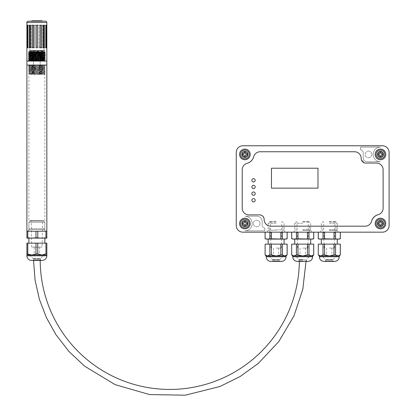 <?xml version="1.0" encoding="UTF-8"?>
<svg xmlns="http://www.w3.org/2000/svg" width="416" height="416" viewBox="0 0 416 416"><rect width="100%" height="100%" fill="white"/><g stroke="black" fill="none" stroke-linecap="round" stroke-linejoin="round"><path stroke-width="0.31" stroke-dasharray="2.08 1.56" d="M276.12 232.17L267.66 232.17L276.12 232.17M276.12 230.214L268.481 230.214L276.12 230.214M276.12 244.13L268.143 244.13L276.12 244.13M265.086 238.794L284.097 239.08L276.12 239.08L282.391 238.794L282.391 232.17L280.847 232.17L287.118 232.17L282.391 232.17M266.152 255.96L286.088 255.96M276.12 248.071L281.32 248.071L276.12 248.071M268.83 255.96L272.288 259.418L272.464 260.806L271.861 261.409L280.379 261.409L279.776 260.806L272.464 260.806L279.776 260.806L279.776 259.844L272.464 259.844L279.776 259.844L279.952 259.418L272.288 259.418L279.952 259.418L283.41 255.96M270.806 261.409L281.434 261.409M276.12 229.882L284.097 229.882L276.12 229.882M276.12 223.288L268.143 223.288L276.12 223.288M276.12 222.066L269.365 222.066L276.12 222.066M276.12 221.536L269.5 221.536L276.12 221.536M269.849 232.17L280.847 232.17L269.849 232.17L269.849 238.794M265.086 254.894L267.488 255.96L269.849 254.894L276.12 255.96L280.847 254.894L282.391 254.894L284.752 255.96L287.154 254.894M280.847 238.794L280.847 232.17M282.391 238.794L284.752 239.08L287.154 238.794M287.118 238.794L287.118 232.17M266.152 239.08L286.088 239.08M265.122 232.17L265.122 238.794M271.393 238.794L271.393 232.17M280.847 254.894L280.847 244.13L271.393 244.13L271.393 254.894M287.118 254.894L287.118 244.13L282.391 244.13L282.391 254.894M269.849 254.894L269.849 244.13L265.122 244.13L265.122 254.894M280.847 244.13L282.391 244.13M269.849 244.13L271.393 244.13M302.702 232.17L294.242 232.17L302.702 232.17M302.702 230.214L310.346 230.214L302.702 230.214M302.702 244.13L294.726 244.13L302.702 244.13M291.673 238.794L310.679 239.08L302.702 239.08L308.974 238.794L308.974 232.17L307.429 232.17L313.7 232.17L308.974 232.17M292.734 255.96L312.671 255.96M302.702 248.071L307.902 248.071L302.702 248.071M302.702 261.409L306.966 261.409L302.702 261.409M297.388 261.409L308.022 261.409M302.702 229.882L310.679 229.882L302.702 229.882M302.702 223.288L294.726 223.288L302.702 223.288M302.702 222.066L309.457 222.066L302.702 222.066M302.702 221.536L309.322 221.536L302.702 221.536M296.431 232.17L307.429 232.17L296.431 232.17L296.431 238.794M291.673 254.894L294.07 255.96L296.431 254.894L302.702 255.96L307.429 254.894L308.974 254.894L311.334 255.96L313.737 254.894M307.429 238.794L307.429 232.17M308.974 238.794L311.334 239.08L313.737 238.794M313.7 238.794L313.7 232.17M292.734 239.08L312.671 239.08M291.71 232.17L291.71 238.794M297.976 238.794L297.976 232.17M307.429 254.894L307.429 244.13L297.976 244.13L297.976 254.894M313.7 254.894L313.7 244.13L308.974 244.13L308.974 254.894M296.431 254.894L296.431 244.13L291.71 244.13L291.71 254.894M307.429 244.13L308.974 244.13M296.431 244.13L297.976 244.13M329.285 232.17L337.75 232.17L329.285 232.17M329.285 230.214L336.929 230.214L329.285 230.214M329.285 244.13L337.262 244.13L329.285 244.13M318.256 238.794L337.262 239.08L329.285 239.08L335.556 238.794L335.556 232.17L334.012 232.17L340.283 232.17L335.556 232.17M319.316 255.96L339.253 255.96M329.285 248.071L334.485 248.071L329.285 248.071M329.285 261.409L333.549 261.409L332.94 260.806L325.629 260.806L332.94 260.806L332.94 259.844L325.629 259.844L332.94 259.844L333.117 259.418L325.452 259.418L333.117 259.418L336.575 255.96M323.97 261.409L334.604 261.409M329.285 229.882L337.262 229.882L329.285 229.882M329.285 223.288L337.262 223.288L329.285 223.288M329.285 222.066L336.04 222.066L329.285 222.066M329.285 221.536L335.904 221.536L329.285 221.536M323.014 232.17L334.012 232.17L323.014 232.17L323.014 238.794M318.256 254.894L320.653 255.96L323.014 254.894L329.285 255.96L334.012 254.894L335.556 254.894L337.922 255.96L340.319 254.894M334.012 238.794L334.012 232.17M335.556 238.794L337.922 239.08L340.319 238.794M340.283 238.794L340.283 232.17M319.316 239.08L339.253 239.08M318.292 232.17L318.292 238.794M324.563 238.794L324.563 232.17M334.012 254.894L334.012 244.13L324.563 244.13L324.563 254.894M340.283 254.894L340.283 244.13L335.556 244.13L335.556 254.894M323.014 254.894L323.014 244.13L318.292 244.13L318.292 254.894M334.012 244.13L335.556 244.13M323.014 244.13L324.563 244.13M244.218 224.193L242.892 224.193L242.892 222.862L244.218 222.862L244.218 221.536L245.549 221.536L245.549 222.862L246.88 222.862L246.88 224.193L245.549 224.193L245.549 225.524L244.218 225.524L244.218 224.193M240.562 223.527A4.321 4.321 0 0 1 247.047 219.788A4.321 4.321 0 0 1 247.047 227.271A4.321 4.321 0 0 1 240.562 223.527M247.541 223.527A2.657 2.657 0 0 0 243.558 221.224A2.657 2.657 0 0 0 243.558 225.831A2.657 2.657 0 0 0 247.541 223.527A2.657 2.657 0 0 1 243.558 225.831A2.657 2.657 0 0 1 243.558 221.224A2.657 2.657 0 0 1 247.541 223.527A2.657 2.657 0 0 1 243.558 225.831A2.657 2.657 0 0 1 243.558 221.224A2.657 2.657 0 0 1 247.541 223.527A2.657 2.657 0 0 1 243.558 225.831A2.657 2.657 0 0 1 243.558 221.224A2.657 2.657 0 0 1 247.541 223.527A2.657 2.657 0 0 0 243.558 221.224A2.657 2.657 0 0 0 243.558 225.831A2.657 2.657 0 0 0 247.541 223.527A2.657 2.657 0 0 1 243.558 225.831A2.657 2.657 0 0 1 243.558 221.224A2.657 2.657 0 0 1 247.541 223.527M244.218 155.074L242.892 155.074L242.892 153.748L244.218 153.748L244.218 152.417L245.549 152.417L245.549 153.748L246.88 153.748L246.88 155.074L245.549 155.074L245.549 156.406L244.218 156.406L244.218 155.074M240.562 154.409A4.321 4.321 0 0 1 247.047 150.67A4.321 4.321 0 0 1 247.047 158.153A4.321 4.321 0 0 1 240.562 154.409M247.541 154.409A2.657 2.657 0 0 0 243.558 152.11A2.657 2.657 0 0 0 243.558 156.712A2.657 2.657 0 0 0 247.541 154.409A2.657 2.657 0 0 1 243.558 156.712A2.657 2.657 0 0 1 243.558 152.11A2.657 2.657 0 0 1 247.541 154.409A2.657 2.657 0 0 1 243.558 156.712A2.657 2.657 0 0 1 243.558 152.11A2.657 2.657 0 0 1 247.541 154.409A2.657 2.657 0 0 1 243.558 156.712A2.657 2.657 0 0 1 243.558 152.11A2.657 2.657 0 0 1 247.541 154.409A2.657 2.657 0 0 0 243.558 152.11A2.657 2.657 0 0 0 243.558 156.712A2.657 2.657 0 0 0 247.541 154.409A2.657 2.657 0 0 1 243.558 156.712A2.657 2.657 0 0 1 243.558 152.11A2.657 2.657 0 0 1 247.541 154.409M379.792 155.074L378.466 155.074L378.466 153.748L379.792 153.748L379.792 152.417L381.124 152.417L381.124 153.748L382.455 153.748L382.455 155.074L381.124 155.074L381.124 156.406L379.792 156.406L379.792 155.074M376.142 154.409A4.321 4.321 0 0 1 382.621 150.67A4.321 4.321 0 0 1 382.621 158.153A4.321 4.321 0 0 1 376.142 154.409M383.115 154.409A2.657 2.657 0 0 0 379.132 152.11A2.657 2.657 0 0 0 379.132 156.712A2.657 2.657 0 0 0 383.115 154.409A2.657 2.657 0 0 1 379.132 156.712A2.657 2.657 0 0 1 379.132 152.11A2.657 2.657 0 0 1 383.115 154.409A2.657 2.657 0 0 1 379.132 156.712A2.657 2.657 0 0 1 379.132 152.11A2.657 2.657 0 0 1 383.115 154.409A2.657 2.657 0 0 1 379.132 156.712A2.657 2.657 0 0 1 379.132 152.11A2.657 2.657 0 0 1 383.115 154.409A2.657 2.657 0 0 0 379.132 152.11A2.657 2.657 0 0 0 379.132 156.712A2.657 2.657 0 0 0 383.115 154.409A2.657 2.657 0 0 1 379.132 156.712A2.657 2.657 0 0 1 379.132 152.11A2.657 2.657 0 0 1 383.115 154.409M379.792 224.193L378.466 224.193L378.466 222.862L379.792 222.862L379.792 221.536L381.124 221.536L381.124 222.862L382.455 222.862L382.455 224.193L381.124 224.193L381.124 225.524L379.792 225.524L379.792 224.193M376.142 223.527A4.321 4.321 0 0 1 382.621 219.788A4.321 4.321 0 0 1 382.621 227.271A4.321 4.321 0 0 1 376.142 223.527M383.115 223.527A2.657 2.657 0 0 0 379.132 221.224A2.657 2.657 0 0 0 379.132 225.831A2.657 2.657 0 0 0 383.115 223.527A2.657 2.657 0 0 1 379.132 225.831A2.657 2.657 0 0 1 379.132 221.224A2.657 2.657 0 0 1 383.115 223.527M29.266 61.074L44.476 60.226L29.266 59.342L44.476 58.453L29.266 57.564L44.476 56.675L29.266 55.786L44.476 54.896L29.266 54.007L44.476 53.123L29.266 52.234L35.064 51.771L43.285 51.771L35.064 51.771M32.172 61.074L43.025 61.074L32.172 61.074L44.59 60.424L29.151 59.535L44.59 58.651L29.151 57.762L44.59 56.872L29.151 55.983L44.59 55.094L29.151 54.205L44.59 53.316L29.151 52.432L37.378 51.771M43.025 61.074L45.38 60.84L28.356 60.419L45.531 61.074L28.356 59.951L45.38 59.062L28.356 58.172L45.38 57.288L28.361 56.399L45.38 55.51L28.356 54.621L29.266 53.924L44.476 53.035L29.266 52.146L30.337 51.771L28.808 51.771L30.337 51.771M28.361 58.646L29.151 59.056L44.59 58.167L29.151 59.056L44.59 59.946L29.151 59.056L44.476 58.365L45.531 59.296L28.21 58.406L45.531 59.296L28.21 60.185L29.266 59.254L44.476 60.143L45.38 59.53L28.356 60.419L29.151 60.835L44.59 59.946L31.034 60.611L29.266 61.032L44.476 60.143L45.38 60.84L28.356 59.951L45.38 59.062L28.356 58.172L45.38 57.288L28.361 56.399L29.266 55.697L44.476 54.813L29.266 53.924L31.028 53.503L44.59 52.837L29.151 51.948L44.59 52.837L45.38 52.426L31.517 51.771M28.356 58.64L45.531 57.522L28.21 58.406L29.266 57.476L44.476 56.586L29.266 55.697M45.386 55.978L28.356 55.089L45.38 54.2L28.356 53.31L29.151 53.726L44.59 54.616L29.151 55.505L44.59 56.389L45.38 55.978L30.472 56.644L28.356 56.867L29.151 57.278L44.59 56.389L44.59 56.872L45.531 57.522L28.21 56.633L45.38 57.756L44.59 58.167L29.151 57.278L42.708 57.949L44.476 58.365L29.151 57.278L44.59 56.389L29.151 55.505L44.59 54.616L29.151 53.726L44.59 52.837M45.042 72.316L28.699 71.484L45.037 70.642L28.714 69.768L45.037 68.952L28.694 68.099L45.027 67.272L28.694 66.409L45.042 65.4L28.694 66.243L45.042 67.09L28.694 67.933L45.037 68.765L28.694 69.623L44.325 70.58L28.694 71.308L45.042 72.155L28.694 72.998L45.042 73.84L29.068 74.365L29.515 73.996L35.188 74.365L44.621 74.365L45.042 74.006L44.226 73.148L29.505 73.84L39.593 74.365L44.98 73.97L28.694 73.159L44.704 72.394L45.042 72.155L44.226 71.464L29.515 72.306L44.226 73.148M29.505 65.4L39.078 65.062L29.515 65.411L44.226 66.258L45.042 65.567L34.419 65.062L45.042 65.4L44.647 65.062M29.505 65.567L44.231 66.248L29.505 67.09L44.226 67.943L45.042 67.252L44.226 66.399L29.515 67.241L44.226 68.084L29.505 68.942L44.226 69.774L29.505 70.632L44.236 71.474L29.505 72.155L44.231 73.159M29.505 70.465L44.226 69.633L45.042 68.942L44.231 67.933L29.505 68.775L44.231 69.623L45.042 70.632L44.226 71.323L29.505 70.632M28.694 69.623L29.515 70.476M28.694 71.308L29.51 72.166M45.037 72.327L44.226 73.008L29.505 73.84M31.554 51.771L42.188 51.771L31.554 51.771L31.554 54.428L42.188 54.428L31.554 54.428M33.545 54.428L40.191 54.428L33.545 54.428L33.545 74.365L40.191 74.365L40.191 54.428L40.191 74.365L33.545 74.365L33.545 54.428M38.735 74.365L35.188 74.365M45.38 55.978L45.38 55.51L28.21 56.633L45.526 55.754L28.21 54.855L45.531 53.966L28.22 53.092L45.313 52.255L37.617 51.771M28.21 53.076L45.38 52.426L45.38 51.953L43.285 51.771L45.027 51.771L43.285 51.771M44.476 54.813L45.38 55.51L28.356 54.621L45.38 53.732L28.356 52.842L29.151 52.432L42.588 51.771M28.356 52.842L45.38 51.953L28.356 52.842L45.38 53.732L44.476 53.035M46.836 61.074L26.9 61.074L46.836 61.074M46.836 65.062L26.9 65.062L46.836 65.062M28.408 231.208L45.334 231.208L28.408 231.208A1.331 1.331 0 0 1 29.229 229.258L44.512 229.258L29.229 229.258L28.896 228.92L44.845 228.92L28.896 228.92L28.896 222.326L44.845 222.326L28.896 222.326L30.118 221.104L43.623 221.104L30.118 221.104M28.896 243.168L44.845 243.168L28.896 243.168M28.896 238.118L44.845 238.118M35.979 237.832L41.855 238.118L31.886 238.118L35.979 237.832L35.979 231.208L46.836 231.208L35.979 231.208M34.211 247.114L39.53 247.114L34.211 247.114L34.211 254.998L39.53 254.998L34.211 254.998M29.583 254.998L33.036 258.456A0.603 0.603 0 0 1 33.212 258.882L40.524 258.882L40.7 258.456L33.036 258.456L40.7 258.456L44.158 254.998L29.583 254.998L44.158 254.998M41.132 260.447L40.524 259.844L33.212 259.844L40.524 259.844L40.524 258.882L33.212 258.882L33.212 259.844A0.603 0.603 0 0 1 32.609 260.447L41.132 260.447L32.609 260.447M31.554 260.447L42.188 260.447M27.794 253.937L31.886 254.998L35.979 253.937L35.979 243.168L27.794 243.168L27.794 253.937L26.9 253.937L26.9 254.998L46.836 254.998L46.836 243.168L37.762 243.168L37.762 253.937L41.855 254.998L45.947 253.937L45.947 243.168M43.623 221.104L44.845 222.326L44.845 228.92L44.512 229.258C45.64 230.209 45.911 230.859 45.334 231.208M30.254 221.104L43.488 221.104L30.254 221.104L30.254 220.574L43.488 220.574L30.254 220.574M42.068 247.114L31.673 247.114L42.068 247.114L42.531 220.574L31.205 220.574L42.531 220.574M27.794 237.832L31.886 238.118L26.9 238.118L26.9 237.832L27.794 237.832L27.794 231.208M26.9 237.832L26.9 231.208L46.836 231.208L46.836 238.118L41.855 238.118L45.947 237.832L45.947 231.208M37.762 237.832L37.762 231.208M45.947 237.832L46.836 237.832M31.886 238.118L41.855 238.118M35.979 243.168L37.762 243.168M26.9 253.937L26.9 243.168L27.794 243.168M35.979 253.937L37.762 253.937M45.947 253.937L46.836 253.937M299.38 259.844L306.025 259.844L299.38 259.844A129.594 129.594 0 0 1 299.369 261.409M40.196 260.447A129.594 129.594 0 0 1 40.191 259.844L33.545 259.844L40.191 259.844M38.974 61.074L31.606 61.074L44.98 60.658L28.761 59.66L44.98 58.666L28.761 57.668L44.98 56.67L28.761 55.676L44.98 54.678L28.761 53.68L44.98 52.681L28.761 51.688L44.959 50.502M44.98 50.69L35.511 50.44L29.874 50.877L43.867 51.875L29.895 52.848L43.867 53.867L29.978 54.808L43.867 55.864L29.874 56.857L43.862 57.855L29.905 58.88L43.867 59.847C43.68 60.258 23.374 60.663 31.606 61.074L29.458 61.074L31.606 61.074M44.98 52.681L28.761 51.522L44.704 50.44M44.98 54.678L28.761 53.513L44.98 52.515M44.98 56.67L28.761 55.51L44.98 54.512M44.98 58.666L28.761 57.502L44.98 56.503M34.767 61.074L44.959 60.471L28.777 59.472L44.98 58.5M28.777 59.68L29.895 60.33L33.062 60.622L44.278 61.074L44.98 60.492M29.895 60.33L43.867 59.306L43.867 59.847M43.867 59.306L29.874 58.313L43.867 57.314L43.867 57.855M43.867 57.314L29.874 56.316L43.867 55.323L43.867 55.864M43.867 55.323L29.874 54.324L43.867 53.326L43.867 53.867M45.807 47.783L45.807 25.189L43.051 25.189L43.046 47.783L46.316 47.783L43.051 47.783L43.555 47.783L43.051 47.783L43.051 25.189L42.26 25.189L43.43 25.189L40.144 25.189L44.377 25.189L44.377 47.783L43.436 47.783L43.436 25.189M46.316 47.783L46.316 25.189L43.56 25.189L43.555 47.783L43.56 25.189L43.836 25.189L43.555 25.189L45.802 25.189L42.266 25.189L44.377 25.189M43.836 47.783L43.836 25.189L46.816 25.189L43.831 25.189L43.831 47.783L46.816 47.783L43.836 47.783M43.867 47.783L43.867 50.44L35.511 50.44M43.867 53.326L29.874 52.328L43.867 51.334C44.304 51.038 32.292 50.736 30.248 50.44L43.867 50.44M43.867 51.334L43.867 51.875M42.266 25.189L42.266 47.783L41.324 47.783L42.26 47.783L42.26 25.189M43.436 47.783L41.324 47.783L41.324 25.189L41.324 47.783L43.43 47.783L42.26 47.783M40.144 25.189L41.288 25.189L40.149 25.189L40.149 47.783L38.922 47.783L40.061 47.783L38.922 47.783L38.917 25.189L37.534 25.189L40.061 25.189L38.917 25.189L38.922 47.783L41.293 47.783L41.293 25.189L40.066 25.189M36.202 25.189L34.814 25.189L36.202 25.189L36.202 47.783L37.534 47.783L37.534 25.189L36.208 25.189L36.208 47.783L37.539 47.783L37.539 25.189L37.539 47.783L36.208 47.783M33.68 47.783L33.68 25.189L34.819 25.189L34.819 47.783L33.68 47.783L34.814 47.783L34.814 25.189L32.412 25.189L33.592 25.189L32.453 25.189L32.453 47.783L33.592 47.783L32.448 47.783L34.814 47.783L33.592 47.783M30.306 25.189L31.476 25.189L31.476 47.783L30.306 47.783L30.306 25.189L32.417 25.189L32.417 47.783L30.306 47.783L32.412 47.783L32.412 25.189L29.37 25.189L29.37 47.783L32.412 47.783L31.476 47.783L31.476 25.189L29.37 25.189M27.934 25.189L30.181 25.189L30.181 47.783L27.934 47.783L27.934 25.189L30.69 25.189L30.69 47.783L27.934 47.783L30.69 47.783L30.69 25.189L27.425 25.189L27.425 47.783L30.69 47.783L30.181 47.783L30.181 25.189L27.425 25.189M29.905 47.783L29.905 25.189L26.92 25.189L29.905 25.189L29.905 47.783L26.9 47.783L29.905 47.783M28.231 21.2L45.51 21.2M26.926 47.783L26.926 25.189M27.934 47.783L27.425 47.783M30.306 47.783L29.37 47.783M46.316 25.189L45.807 25.189M42.266 47.783L44.377 47.783M30.248 50.44L42.598 50.44M42.182 21.2L42.182 20.8L41.236 20.8L41.236 21.2L41.236 20.8L40.524 20.8L40.524 21.2L42.182 21.2L32.687 21.2L32.687 20.8L31.741 20.8L33.4 20.8L31.741 21.2L40.524 21.2L31.741 21.2L33.4 21.2L33.4 20.8L40.524 20.8L31.741 20.8L31.741 21.2M33.108 21.2L41.116 21.2L32.926 21.2L32.926 20.8L41.116 20.8L33.108 20.8M35.552 21.2L35.552 20.8L35.542 21.2M36.899 21.2L36.899 20.8M36.91 21.2L36.91 20.8M37.341 21.2L37.341 20.8M39.588 21.2L39.588 20.8M39.182 21.2L39.182 20.8M41.116 21.2L41.116 20.8M40.69 21.2L40.69 20.8M40.17 21.2L40.17 20.8M37.892 21.2L37.892 20.8M36.764 21.2L36.764 20.8L36.759 21.2M36.275 21.2L36.275 20.8M36.234 21.2L36.234 20.8M36.145 21.2L36.145 20.8L36.14 21.2M42.182 20.8L40.524 20.8L42.182 20.8M40.524 20.8L40.524 21.2L40.524 20.8L33.4 20.8L33.4 21.2L33.4 20.8M44.845 65.062L28.896 65.062L44.845 65.062L44.845 231.208L28.896 231.208L44.845 231.208M264.155 219.315L264.155 219.539A4.696 4.696 0 0 0 260.088 214.89L248.872 214.89A6.646 6.646 0 0 1 242.226 208.244A6.646 6.646 0 0 0 248.872 214.89L259.969 214.89A4.555 4.555 0 0 1 264.155 219.315A4.555 4.555 0 0 0 259.969 214.89L248.872 214.89A6.646 6.646 0 0 1 242.226 208.244L242.226 169.697A6.646 6.646 0 0 1 246.979 163.327A10.192 10.192 0 0 0 253.666 157.019A6.646 6.646 0 0 1 260.172 151.752L354.541 151.752A6.646 6.646 0 0 1 361.187 158.397L361.187 159.182A4.748 4.748 0 0 0 361.587 160.425A2.657 2.657 0 0 1 363.813 162.635A4.748 4.748 0 0 0 365.175 163.051L376.47 163.051A6.646 6.646 0 0 1 383.115 169.697A6.646 6.646 0 0 0 376.47 163.051L365.087 163.051A4.685 4.685 0 0 1 361.187 158.61L361.187 159.182A4.748 4.748 0 0 0 361.587 160.425A2.657 2.657 0 0 1 363.813 162.635A4.748 4.748 0 0 0 365.175 163.051L376.47 163.051A6.646 6.646 0 0 1 383.115 169.697L383.115 208.244A6.646 6.646 0 0 1 377.983 214.713A8.804 8.804 0 0 0 371.66 220.995M389.1 152.417L389.1 225.524A6.646 6.646 0 0 1 382.455 232.17A6.646 6.646 0 0 0 389.1 225.524L389.1 152.417A6.646 6.646 0 0 0 382.455 145.772A6.646 6.646 0 0 1 389.1 152.417A6.646 6.646 0 0 0 382.455 145.772L242.892 145.772A6.646 6.646 0 0 0 236.246 152.417A6.646 6.646 0 0 1 242.892 145.772A6.646 6.646 0 0 0 236.246 152.417L236.246 225.524A6.646 6.646 0 0 0 242.892 232.17A6.646 6.646 0 0 1 236.246 225.524A6.646 6.646 0 0 0 242.892 232.17L382.455 232.17L242.892 232.17M264.82 228.181L264.82 230.838L244.884 230.838A7.311 7.311 0 0 0 252.195 223.527A7.311 7.311 0 0 0 244.884 216.216L256.849 216.216A5.314 5.314 0 0 1 262.163 221.536L262.163 224.926A3.323 3.323 0 0 0 264.82 228.181L264.82 230.838L244.884 230.838A7.311 7.311 0 0 0 252.195 223.527A7.311 7.311 0 0 0 244.884 216.216L256.849 216.216A5.314 5.314 0 0 1 262.163 221.536L262.163 224.926A3.323 3.323 0 0 0 264.82 228.181A3.323 3.323 0 0 1 262.163 224.926L262.163 221.536A5.314 5.314 0 0 0 256.849 216.216L244.884 216.216A7.311 7.311 0 0 1 252.195 223.527A7.311 7.311 0 0 1 244.884 230.838L264.82 230.838L264.82 228.181A3.323 3.323 0 0 1 262.163 224.926L262.163 221.536A5.314 5.314 0 0 0 256.849 216.216L244.884 216.216A7.311 7.311 0 0 1 252.195 223.527A7.311 7.311 0 0 1 244.884 230.838L264.82 230.838L264.82 228.181M360.521 149.76L360.521 147.103L380.458 147.103A7.311 7.311 0 0 0 373.147 154.409A7.311 7.311 0 0 0 380.458 161.72L367.167 161.72A3.988 3.988 0 0 1 363.178 157.732L363.178 153.015A3.323 3.323 0 0 0 360.521 149.76L360.521 147.103L380.458 147.103A7.311 7.311 0 0 0 373.147 154.409A7.311 7.311 0 0 0 380.458 161.72L367.167 161.72A3.988 3.988 0 0 1 363.178 157.732L363.178 153.015A3.323 3.323 0 0 0 360.521 149.76A3.323 3.323 0 0 1 363.178 153.015L363.178 157.732A3.988 3.988 0 0 0 367.167 161.72L380.458 161.72A7.311 7.311 0 0 1 373.147 154.409A7.311 7.311 0 0 1 380.458 147.103L360.521 147.103L360.521 149.76A3.323 3.323 0 0 1 363.178 153.015L363.178 157.732A3.988 3.988 0 0 0 367.167 161.72L380.458 161.72A7.311 7.311 0 0 1 373.147 154.409A7.311 7.311 0 0 1 380.458 147.103L360.521 147.103L360.521 149.76M377.801 223.527A2.657 2.657 0 0 1 381.789 221.224A2.657 2.657 0 0 1 381.789 225.831A2.657 2.657 0 0 1 377.801 223.527A2.657 2.657 0 0 0 381.789 225.831A2.657 2.657 0 0 0 381.789 221.224A2.657 2.657 0 0 0 377.801 223.527A2.657 2.657 0 0 0 381.789 225.831A2.657 2.657 0 0 0 381.789 221.224A2.657 2.657 0 0 0 377.801 223.527A2.657 2.657 0 0 0 381.789 225.831A2.657 2.657 0 0 0 381.789 221.224A2.657 2.657 0 0 0 377.801 223.527M371.628 221.13A6.646 6.646 0 0 1 365.175 226.184L270.806 226.184A6.646 6.646 0 0 1 264.155 219.539A6.646 6.646 0 0 0 270.806 226.184A6.646 6.646 0 0 1 264.155 219.539A6.646 6.646 0 0 0 270.806 226.184L365.175 226.184A6.646 6.646 0 0 0 371.602 221.218A9.152 9.152 0 0 1 378.149 214.672A6.646 6.646 0 0 0 383.115 208.244A6.646 6.646 0 0 1 377.983 214.713A8.804 8.804 0 0 0 371.628 221.13A6.646 6.646 0 0 1 365.175 226.184L270.806 226.184L365.175 226.184A6.646 6.646 0 0 0 371.649 221.026A9.63 9.63 0 0 1 378.253 214.646A6.646 6.646 0 0 0 383.115 208.244L383.115 169.697A6.646 6.646 0 0 0 376.47 163.051L364.983 163.051A4.748 4.748 0 0 1 361.187 158.397A6.646 6.646 0 0 0 354.541 151.752A6.646 6.646 0 0 1 361.187 158.397A6.646 6.646 0 0 0 354.541 151.752L260.172 151.752A6.646 6.646 0 0 0 253.739 156.723A9.152 9.152 0 0 1 247.192 163.264A6.646 6.646 0 0 0 242.226 169.697A6.646 6.646 0 0 1 246.979 163.327A10.192 10.192 0 0 0 253.594 157.222M322.639 226.184L335.93 226.184L322.639 226.184L322.639 232.17L335.93 232.17L322.639 232.17M296.057 226.184L309.348 226.184L296.057 226.184L296.057 232.17L309.348 232.17L296.057 232.17M269.474 232.17L282.766 232.17L269.474 232.17L269.474 226.054M264.155 219.539L264.155 219.409A4.586 4.586 0 0 0 259.927 214.89L248.872 214.89A6.646 6.646 0 0 1 242.226 208.244L242.226 169.697A6.646 6.646 0 0 1 247.4 163.218A9.235 9.235 0 0 0 253.651 157.097A6.646 6.646 0 0 1 260.172 151.752L354.541 151.752L260.172 151.752M371.821 154.409A3.323 3.323 0 0 0 366.834 151.533A3.323 3.323 0 0 0 366.834 157.29A3.323 3.323 0 0 0 371.821 154.409A3.323 3.323 0 0 0 366.834 151.533A3.323 3.323 0 0 0 366.834 157.29A3.323 3.323 0 0 0 371.821 154.409M259.995 223.527A3.323 3.323 0 0 0 255.008 220.652A3.323 3.323 0 0 0 255.008 226.408A3.323 3.323 0 0 0 259.995 223.527A3.323 3.323 0 0 0 255.008 220.652A3.323 3.323 0 0 0 255.008 226.408A3.323 3.323 0 0 0 259.995 223.527M375.144 154.409A5.314 5.314 0 0 0 383.115 159.016A5.314 5.314 0 0 0 383.115 149.807A5.314 5.314 0 0 0 375.144 154.409A5.314 5.314 0 0 0 383.115 159.016A5.314 5.314 0 0 0 383.115 149.807A5.314 5.314 0 0 0 375.144 154.409M239.569 223.527A5.314 5.314 0 0 0 247.541 228.134A5.314 5.314 0 0 0 247.541 218.925A5.314 5.314 0 0 0 239.569 223.527A5.314 5.314 0 0 0 247.541 228.134A5.314 5.314 0 0 0 247.541 218.925A5.314 5.314 0 0 0 239.569 223.527M375.144 223.527A5.314 5.314 0 0 0 383.115 228.134A5.314 5.314 0 0 0 383.115 218.925A5.314 5.314 0 0 0 375.144 223.527A5.314 5.314 0 0 0 383.115 228.134A5.314 5.314 0 0 0 383.115 218.925A5.314 5.314 0 0 0 375.144 223.527M239.569 154.409A5.314 5.314 0 0 0 247.541 159.016A5.314 5.314 0 0 0 247.541 149.807A5.314 5.314 0 0 0 239.569 154.409A5.314 5.314 0 0 0 247.541 159.016A5.314 5.314 0 0 0 247.541 149.807A5.314 5.314 0 0 0 239.569 154.409M250.203 154.409A5.314 5.314 0 0 1 242.226 159.016A5.314 5.314 0 0 1 242.226 149.807A5.314 5.314 0 0 1 250.203 154.409M385.778 154.409A5.314 5.314 0 0 1 377.801 159.016A5.314 5.314 0 0 1 377.801 149.807A5.314 5.314 0 0 1 385.778 154.409M385.778 223.527A5.314 5.314 0 0 1 377.801 228.134A5.314 5.314 0 0 1 377.801 218.925A5.314 5.314 0 0 1 385.778 223.527M250.203 223.527A5.314 5.314 0 0 1 242.226 228.134A5.314 5.314 0 0 1 242.226 218.925A5.314 5.314 0 0 1 250.203 223.527M236.246 152.417L236.246 225.524M382.455 145.772L242.892 145.772M389.1 225.524A6.646 6.646 0 0 1 382.455 232.17M255.185 193.622A1.664 1.664 0 0 0 252.694 192.182A1.664 1.664 0 0 0 252.694 195.062A1.664 1.664 0 0 0 255.185 193.622M255.185 186.976A1.664 1.664 0 0 0 252.694 185.536A1.664 1.664 0 0 0 252.694 188.417A1.664 1.664 0 0 0 255.185 186.976M255.185 200.268A1.664 1.664 0 0 0 252.694 198.827A1.664 1.664 0 0 0 252.694 201.708A1.664 1.664 0 0 0 255.185 200.268M255.185 180.331A1.664 1.664 0 0 0 252.694 178.89A1.664 1.664 0 0 0 252.694 181.771A1.664 1.664 0 0 0 255.185 180.331M271.466 168.21L271.466 188.146L317.99 188.146L317.99 168.21L271.466 168.21M266.152 256.755L286.088 256.755M302.702 259.418L298.87 259.418L302.702 259.418M302.702 259.844L299.047 259.844L302.702 259.844M302.702 260.806L299.047 260.806L302.702 260.806M292.734 256.755L312.671 256.755M319.316 256.755L339.253 256.755M241.894 223.527A2.99 2.99 0 0 0 246.381 226.117A2.99 2.99 0 0 0 246.381 220.938A2.99 2.99 0 0 0 241.894 223.527M241.894 154.409A2.99 2.99 0 0 0 246.381 157.004A2.99 2.99 0 0 0 246.381 151.819A2.99 2.99 0 0 0 241.894 154.409M377.468 154.409A2.99 2.99 0 0 0 381.956 157.004A2.99 2.99 0 0 0 381.956 151.819A2.99 2.99 0 0 0 377.468 154.409M377.468 223.527A2.99 2.99 0 0 0 381.956 226.117A2.99 2.99 0 0 0 381.956 220.938A2.99 2.99 0 0 0 377.468 223.527M28.356 54.621L45.38 53.732L45.38 54.2L44.59 54.616M26.9 255.798L46.836 255.798M46.836 22.526L26.9 22.526M33.696 21.2L33.696 20.8M33.025 21.2L33.025 20.8M36.176 21.2L36.176 20.8M37.357 21.2L37.357 20.8M267.66 232.17C267.077 231.816 267.348 231.161 268.481 230.214L268.143 229.882L268.143 223.288L269.365 222.066M284.58 232.17C285.163 231.821 284.887 231.171 283.759 230.214L284.097 229.882L284.097 223.288L282.87 222.066M273.463 248.071L273.463 255.96M278.777 248.071L278.777 255.96M269.5 221.536L269.5 222.066M282.734 221.536L282.734 222.066M281.32 248.071L281.783 221.536M270.92 248.071L270.457 221.536M294.242 232.17C293.66 231.821 293.935 231.171 295.064 230.214L294.726 229.882L294.726 223.288L295.953 222.066M311.163 232.17C311.745 231.821 311.47 231.171 310.346 230.214L310.679 229.882L310.679 223.288L309.457 222.066M300.045 248.071L300.045 255.96M305.36 248.071L305.36 255.96M306.966 261.409L306.358 260.806L306.535 259.418L309.993 255.96M298.444 261.409L299.047 260.806L298.87 259.418L295.417 255.96M296.088 221.536L296.088 222.066M309.322 221.536L309.322 222.066M307.902 248.071L308.365 221.536M297.502 248.071L297.04 221.536M320.824 232.17C320.242 231.832 320.512 231.182 321.646 230.214L321.313 229.882L321.313 223.288L322.535 222.066M337.75 232.17C338.328 231.821 338.057 231.171 336.929 230.214L337.262 229.882L337.262 223.288L336.04 222.066M326.628 248.071L326.628 255.96M331.947 248.071L331.947 255.96M325.026 261.409L325.629 260.806L325.452 259.418L322 255.96M322.67 221.536L322.67 222.066M335.904 221.536L335.904 222.066M334.485 248.071L334.948 221.536M324.09 248.071L323.622 221.536M29.51 65.551L28.694 66.409M28.694 72.998L29.515 73.856M29.505 72.155L28.704 72.987M42.188 51.771L42.188 54.428M29.515 70.616L28.704 71.297M29.515 68.931L28.704 69.612M29.515 67.241L28.699 67.922M28.704 68.11L29.515 68.791M28.704 66.42L29.515 67.101M29.094 65.062L29.515 65.411M28.21 54.855L29.151 55.505M39.53 247.114L39.53 254.998M43.488 220.574L43.488 221.104M31.673 247.114L31.205 220.574M306.025 259.844L306.015 261.409M33.55 260.447L33.545 259.844M29.874 60.845L29.874 60.304M29.874 58.854L29.874 58.313M29.874 56.857L29.874 56.316M29.874 54.865L29.874 54.324M29.874 50.877L29.874 47.783M29.874 52.868L29.874 52.328M29.895 50.851L28.777 51.501M43.841 51.849L44.959 52.494M29.895 52.848L28.777 53.492M43.846 53.841L44.964 54.491M29.895 54.839L28.777 55.484M43.841 55.838L44.959 56.482M29.895 56.831L28.777 57.481M43.841 57.829L44.959 58.474M29.895 58.828L28.777 59.472M43.846 59.826L44.959 60.471M28.777 51.709L29.895 52.354M44.959 50.71L43.841 51.36M28.777 53.7L29.895 54.35M44.959 52.707L43.841 53.352M28.777 55.697L29.895 56.342M44.959 54.699L43.846 55.344M28.777 57.689L29.895 58.334M44.964 56.69L43.846 57.34M44.959 58.687L43.841 59.332M32.926 21.2L32.926 20.8M28.896 231.208L28.896 65.062M282.766 232.17L282.766 226.184M309.348 232.17L309.348 226.184M335.93 232.17L335.93 226.184"/><path stroke-width="0.62" d="M280.379 261.409L271.861 261.409M276.12 261.409L270.806 261.409C267.977 261.134 266.427 259.584 266.152 256.755L286.088 256.755C285.813 259.584 284.263 261.134 281.434 261.409L276.12 261.409M286.088 256.755L286.088 255.96L266.152 255.96L266.152 256.755M287.154 232.17L287.154 238.794L284.752 239.08L269.849 238.794L269.849 232.17M269.849 238.794L267.488 239.08L265.122 238.794L265.122 232.17M287.154 254.894L284.752 255.96L282.391 254.894L280.847 254.894L280.847 244.13L287.154 244.13L287.154 254.894L286.088 255.96M287.118 238.794L287.118 232.17M282.391 238.794L282.391 232.17M280.847 238.794L280.847 232.17M287.154 238.794L286.088 239.08L266.152 239.08L265.122 238.794M271.393 238.794L271.393 232.17M282.391 254.894L282.391 244.13M287.118 254.894L287.118 244.13M265.122 244.13L265.086 254.894L265.122 244.13L280.847 244.13M271.393 244.13L271.393 254.894L269.849 254.894L269.849 244.13M271.393 254.894L276.12 255.96L280.847 254.894M269.849 254.894L267.488 255.96L265.122 254.894M302.702 261.409L297.388 261.409C294.559 261.134 293.01 259.584 292.734 256.755L312.671 256.755C312.395 259.584 310.846 261.134 308.022 261.409L302.702 261.409M312.671 256.755L312.671 255.96L292.734 255.96L292.734 256.755M313.737 232.17L313.737 238.794L311.334 239.08L296.431 238.794L296.431 232.17M296.431 238.794L294.07 239.08L291.71 238.794L291.71 232.17M313.737 254.894L311.334 255.96L308.974 254.894L307.429 254.894L307.429 244.13L313.737 244.13L313.737 254.894L312.671 255.96M313.7 238.794L313.7 232.17M308.974 238.794L308.974 232.17M307.429 238.794L307.429 232.17M313.737 238.794L312.671 239.08L292.734 239.08L291.71 238.794M297.976 238.794L297.976 232.17M308.974 254.894L308.974 244.13M313.7 254.894L313.7 244.13M291.71 244.13L291.673 254.894L291.71 244.13L307.429 244.13M297.976 244.13L297.976 254.894L296.431 254.894L296.431 244.13M297.976 254.894L302.702 255.96L307.429 254.894M296.431 254.894L294.07 255.96L291.71 254.894M333.549 261.409L323.97 261.409C321.142 261.134 319.592 259.584 319.316 256.755L339.253 256.755C338.978 259.584 337.428 261.134 334.604 261.409L329.285 261.409M339.253 256.755L339.253 255.96L319.316 255.96L319.316 256.755M340.319 232.17L340.319 238.794L337.922 239.08L323.014 238.794L323.014 232.17M323.014 238.794L320.653 239.08L318.292 238.794L318.292 232.17M340.319 254.894L337.922 255.96L335.556 254.894L334.012 254.894L334.012 244.13L340.319 244.13L340.319 254.894L339.253 255.96M340.283 238.794L340.283 232.17M335.556 238.794L335.556 232.17M334.012 238.794L334.012 232.17M340.319 238.794L339.253 239.08L319.316 239.08L318.292 238.794M324.563 238.794L324.563 232.17M335.556 254.894L335.556 244.13M340.283 254.894L340.283 244.13M318.292 244.13L318.256 254.894L318.292 244.13L334.012 244.13M324.563 244.13L324.563 254.894L323.014 254.894L323.014 244.13M324.563 254.894L329.285 255.96L334.012 254.894M323.014 254.894L320.653 255.96L318.292 254.894M244.218 224.193L242.892 224.193L242.892 222.862L244.218 222.862L244.218 221.536L245.549 221.536L245.549 222.862L246.88 222.862L246.88 224.193L245.549 224.193L245.549 225.524L244.218 225.524L244.218 224.193M240.562 223.527A4.321 4.321 0 0 0 247.047 227.271A4.321 4.321 0 0 0 247.047 219.788A4.321 4.321 0 0 0 240.562 223.527A4.321 4.321 0 0 0 247.047 227.271A4.321 4.321 0 0 0 247.047 219.788A4.321 4.321 0 0 0 240.562 223.527M244.218 155.074L242.892 155.074L242.892 153.748L244.218 153.748L244.218 152.417L245.549 152.417L245.549 153.748L246.88 153.748L246.88 155.074L245.549 155.074L245.549 156.406L244.218 156.406L244.218 155.074M240.562 154.409A4.321 4.321 0 0 0 247.047 158.153A4.321 4.321 0 0 0 247.047 150.67A4.321 4.321 0 0 0 240.562 154.409A4.321 4.321 0 0 0 247.047 158.153A4.321 4.321 0 0 0 247.047 150.67A4.321 4.321 0 0 0 240.562 154.409M379.792 155.074L378.466 155.074L378.466 153.748L379.792 153.748L379.792 152.417L381.124 152.417L381.124 153.748L382.455 153.748L382.455 155.074L381.124 155.074L381.124 156.406L379.792 156.406L379.792 155.074M376.142 154.409A4.321 4.321 0 0 0 382.621 158.153A4.321 4.321 0 0 0 382.621 150.67A4.321 4.321 0 0 0 376.142 154.409A4.321 4.321 0 0 0 382.621 158.153A4.321 4.321 0 0 0 382.621 150.67A4.321 4.321 0 0 0 376.142 154.409M379.792 224.193L378.466 224.193L378.466 222.862L379.792 222.862L379.792 221.536L381.124 221.536L381.124 222.862L382.455 222.862L382.455 224.193L381.124 224.193L381.124 225.524L379.792 225.524L379.792 224.193M376.142 223.527A4.321 4.321 0 0 0 382.621 227.271A4.321 4.321 0 0 0 382.621 219.788A4.321 4.321 0 0 0 376.142 223.527A4.321 4.321 0 0 0 382.621 227.271A4.321 4.321 0 0 0 382.621 219.788A4.321 4.321 0 0 0 376.142 223.527M26.9 22.526L26.9 61.074L46.836 61.074L46.836 231.208L26.9 231.208L26.9 65.062L46.836 65.062L26.9 65.062L26.9 61.074L46.836 61.074L46.836 22.526A1.331 1.331 0 0 0 45.51 21.2L28.231 21.2C27.004 21.762 26.562 22.204 26.9 22.526L46.836 22.526M28.896 243.168L28.896 238.118L31.886 238.118L27.794 237.832L27.794 231.208M44.845 243.168L44.845 238.118L26.9 238.118L26.9 231.208M26.9 253.937L31.886 254.998L35.979 253.937L37.762 253.937L41.855 254.998L46.836 254.998L46.836 255.798C46.561 258.622 45.011 260.172 42.188 260.447L31.554 260.447A4.654 4.654 0 0 1 26.9 255.798L26.9 243.168L45.947 243.168L45.947 253.937L41.855 254.998L26.9 254.998M41.855 238.118L46.836 238.118L46.836 237.832L41.855 238.118L35.979 237.832L35.979 231.208M35.979 237.832L31.886 238.118M27.794 237.832L26.9 237.832M45.947 237.832L45.947 231.208M46.836 237.832L46.836 231.208M37.762 237.832L37.762 231.208M46.836 254.998L46.836 243.168L45.947 243.168M37.762 253.937L37.762 243.168M27.794 253.937L27.794 243.168M46.836 253.937L45.947 253.937M35.979 253.937L35.979 243.168M299.369 261.409A129.594 129.594 0 0 1 169.307 389.438A129.594 129.594 0 0 1 40.196 260.447M40.061 25.189L41.288 25.189L41.288 47.783L40.061 47.783L40.144 25.189M33.592 47.783L33.592 25.189L33.675 47.783L33.675 25.189L32.448 25.189L32.448 47.783L33.675 47.783M36.202 25.189L37.534 25.189L37.534 47.783L36.202 47.783L36.202 25.189L36.208 47.783M46.816 47.783L46.816 25.189M45.802 47.783L45.802 25.189L46.311 25.189L46.311 47.783L45.802 47.783L46.311 47.783M27.934 47.783L27.425 47.783L27.934 47.783L27.934 25.189L27.425 25.189L27.934 25.189M27.425 47.783L27.425 25.189M44.372 47.783L43.43 47.783L44.372 47.783L44.372 25.189L43.43 25.189L44.372 25.189M43.43 47.783L43.43 25.189M30.306 47.783L29.364 47.783L30.306 47.783L30.306 25.189L29.364 25.189L30.306 25.189M29.364 47.783L29.364 25.189M45.802 25.189L46.311 25.189M42.182 21.2L42.182 20.8L31.741 20.8L31.741 21.2M33.4 20.8L33.4 21.2L40.524 21.2L40.524 20.8M253.594 157.222A10.192 10.192 0 0 0 253.666 157.019A6.646 6.646 0 0 1 260.172 151.752L354.541 151.752A6.646 6.646 0 0 1 361.187 158.397L361.187 158.397A4.748 4.748 0 0 0 364.983 163.051L376.47 163.051A6.646 6.646 0 0 1 383.115 169.697L383.115 208.244A6.646 6.646 0 0 1 378.149 214.672A9.152 9.152 0 0 0 371.602 221.218A6.646 6.646 0 0 1 365.175 226.184L270.806 226.184A6.646 6.646 0 0 1 264.155 219.539L264.155 219.315M389.1 225.524L389.1 152.417A6.646 6.646 0 0 0 382.455 145.772L242.892 145.772A6.646 6.646 0 0 0 236.246 152.417L236.246 225.524A6.646 6.646 0 0 0 242.892 232.17L382.455 232.17A6.646 6.646 0 0 0 389.1 225.524L389.1 152.417M382.455 145.772L242.892 145.772M236.246 152.417L236.246 225.524M242.892 232.17L382.455 232.17M264.155 219.539A4.696 4.696 0 0 0 260.088 214.89L248.872 214.89A6.646 6.646 0 0 1 242.226 208.244L242.226 169.697A6.646 6.646 0 0 1 247.192 163.264A9.152 9.152 0 0 0 253.739 156.723A6.646 6.646 0 0 1 260.172 151.752A6.646 6.646 0 0 0 253.651 157.097A9.235 9.235 0 0 1 247.4 163.218A6.646 6.646 0 0 0 242.226 169.697L242.226 208.244A6.646 6.646 0 0 0 248.872 214.89L259.927 214.89A4.586 4.586 0 0 1 264.155 219.409L264.155 219.539A6.646 6.646 0 0 0 270.806 226.184L365.175 226.184A6.646 6.646 0 0 0 371.649 221.026A9.63 9.63 0 0 1 378.253 214.646A6.646 6.646 0 0 0 383.115 208.244L383.115 169.697A6.646 6.646 0 0 0 376.47 163.051L365.087 163.051A4.685 4.685 0 0 1 361.187 158.61M250.203 223.527A5.314 5.314 0 0 1 242.226 228.134A5.314 5.314 0 0 1 242.226 218.925A5.314 5.314 0 0 1 250.203 223.527M385.778 223.527A5.314 5.314 0 0 1 377.801 228.134A5.314 5.314 0 0 1 377.801 218.925A5.314 5.314 0 0 1 385.778 223.527M385.778 154.409A5.314 5.314 0 0 1 377.801 159.016A5.314 5.314 0 0 1 377.801 149.807A5.314 5.314 0 0 1 385.778 154.409M250.203 154.409A5.314 5.314 0 0 1 242.226 159.016A5.314 5.314 0 0 1 242.226 149.807A5.314 5.314 0 0 1 250.203 154.409M361.187 158.397A6.646 6.646 0 0 0 354.541 151.752L260.172 151.752M255.185 193.622A1.664 1.664 0 0 1 252.694 195.062A1.664 1.664 0 0 1 252.694 192.182A1.664 1.664 0 0 1 255.185 193.622M255.185 186.976A1.664 1.664 0 0 1 252.694 188.417A1.664 1.664 0 0 1 252.694 185.536A1.664 1.664 0 0 1 255.185 186.976M255.185 200.268A1.664 1.664 0 0 1 252.694 201.708A1.664 1.664 0 0 1 252.694 198.827A1.664 1.664 0 0 1 255.185 200.268M255.185 180.331A1.664 1.664 0 0 1 252.694 181.771A1.664 1.664 0 0 1 252.694 178.89A1.664 1.664 0 0 1 255.185 180.331M271.466 188.146L271.466 168.21L317.99 168.21L317.99 188.146L271.466 188.146M241.894 223.527A2.99 2.99 0 0 1 246.381 220.938A2.99 2.99 0 0 1 246.381 226.117A2.99 2.99 0 0 1 241.894 223.527M241.894 154.409A2.99 2.99 0 0 1 246.381 151.819A2.99 2.99 0 0 1 246.381 157.004A2.99 2.99 0 0 1 241.894 154.409M377.468 154.409A2.99 2.99 0 0 1 381.956 151.819A2.99 2.99 0 0 1 381.956 157.004A2.99 2.99 0 0 1 377.468 154.409M377.468 223.527A2.99 2.99 0 0 1 381.956 220.938A2.99 2.99 0 0 1 381.956 226.117A2.99 2.99 0 0 1 377.468 223.527M46.836 255.798L26.9 255.798M268.143 239.08L268.143 244.13M284.097 239.08L284.097 244.13M265.086 232.17L265.086 238.794M266.152 255.96L265.086 254.894M294.726 239.08L294.726 244.13M310.679 239.08L310.679 244.13M291.673 232.17L291.673 238.794M292.734 255.96L291.673 254.894M321.313 239.08L321.313 244.13M337.262 239.08L337.262 244.13M318.256 232.17L318.256 238.794M319.316 255.96L318.256 254.894M306.015 261.409L302.806 289.281L293.956 315.91L278.736 341.645L258.268 363.438L240.058 376.563L219.939 386.516L185.266 395.2L149.531 394.571L115.19 384.665L84.604 366.168L69.02 351.536L55.916 334.641L46.353 317.502L39.348 299.172L35.048 280.02L33.55 260.447"/></g></svg>
